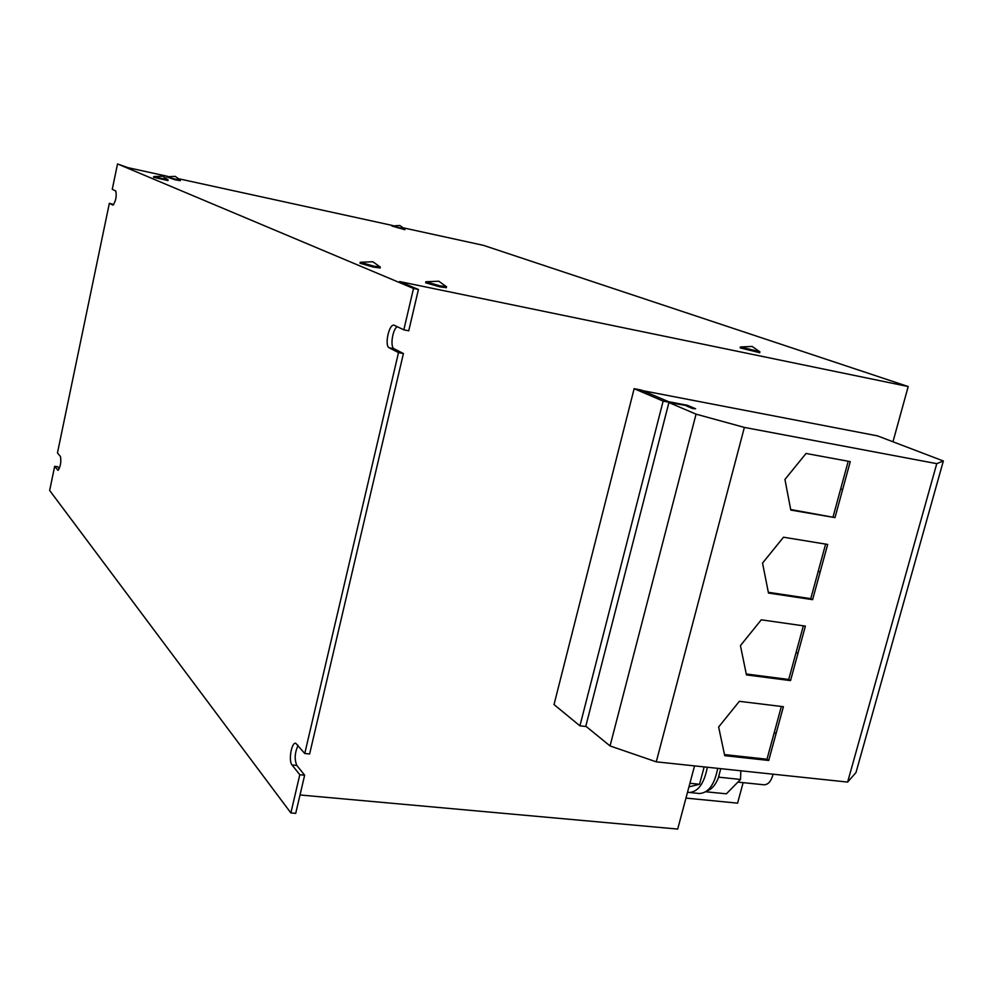 <?xml version="1.0" encoding="UTF-8"?>
<svg xmlns="http://www.w3.org/2000/svg" width="993" height="993" viewBox="0 0 993 993"><rect width="100%" height="100%" fill="white"/><g stroke="black" fill="none" stroke-linecap="round" stroke-linejoin="round"><path stroke-width="1.49" d="M740.393 347.103L740.182 347.898L759.657 352.689M759.93 351.87L752.135 346.445L740.418 346.979L759.782 351.696M391.9 226.019L404.859 229.681M405.007 229.085L399.807 225.51L391.912 225.97L404.958 229.023M360.198 262.45L360.012 263.244L373.517 267.117L380.071 267.936M360.236 262.276L373.74 266.149L380.158 266.881M425.811 281.95L425.625 282.757L439.874 286.878L446.291 287.635M425.86 281.764L440.11 285.885L446.378 286.555M166.501 176.841L175.029 179.758L180.242 180.689L180.354 179.944M175.165 179.1L180.391 180.031L175.202 176.382L166.514 176.779L175.165 179.1M153.704 176.642L153.567 177.263L167.929 180.565M167.916 180.627L168.065 179.932L162.753 176.195L153.716 176.58L168.028 179.845M720.744 768.656L718.373 777.829C715.519 785.004 711.782 789.323 707.165 790.788M717.716 768.346C714.538 784.706 708.381 793.097 699.246 793.519L687.528 792.24M707.339 767.241C704.161 783.651 698.029 792.066 688.943 792.501M892.968 441.773L908.198 386.538L483.517 245.37L404.002 227.993M167.643 176.344L127.96 167.668L117.534 163.932L112.259 189.303L115.784 190.991C116.802 196.378 115.858 201.095 112.941 205.129L109.354 203.292L57.457 452.907L60.486 456.581C61.33 462.229 60.499 466.797 57.966 470.285L54.677 466.313L49.65 490.468L290.862 812.932L299.799 774.739L292.041 764.97C288.318 760.973 291.47 742.218 295.691 743.211L304.764 753.501L398.503 352.614L389.219 347.823C384.254 345.874 389.008 323.631 394.06 325.195L403.828 329.837L408.744 330.806L418.425 289.484L399.534 281.553L908.198 386.538M300.023 794.971L677.698 829.068L694.554 765.888M642.719 390.671L877.502 435.877L943.35 460.988L936.759 463.657L744.365 427.412L696.056 414.155L668.91 402.55L686.436 405.554L663.138 401.11L634.142 388.685L641.279 390.063L668.5 401.668L687.355 405.281L695.621 408.768L692.63 408.545L695.621 408.768M663.138 401.11L579.924 725.833L554.02 704.558L634.142 388.685M686.349 405.889L692.63 408.545M692.717 408.21L686.436 405.554M943.35 460.988L855.978 772.566L847.625 782.074L656.261 761.842L610.05 745.942L585.808 726.168L668.91 402.55M579.924 725.833L586.267 726.541M392.943 225.572L179.361 178.901M54.677 466.313L57.817 466.797L59.307 468.659M109.354 203.292L113.773 204.595M398.503 352.614L403.419 353.545L394.084 348.754C389.951 347.215 392.434 329.577 397.2 326.647M304.764 753.501L309.617 753.972L403.419 353.545M299.799 774.739L304.652 775.198L296.833 765.429C294.3 759.434 294.722 752.744 298.086 745.371M290.862 812.932L295.715 813.354L304.652 775.198M685.964 798.099L737.576 803.151L743.136 782.658M403.828 329.837L413.498 288.466L418.425 289.484M117.534 163.932L413.498 288.466M847.625 782.074L936.759 463.657M784.942 479.445L790.8 510.079L834.989 517.614L850.256 461.633L806.043 453.466L784.942 479.445M842.61 489.686L840.699 488.854L842.61 489.686M656.261 761.842L744.365 427.412M610.05 745.942L696.056 414.155M762.537 563.093L768.483 593.057L812.609 599.66L827.678 544.437L783.502 537.213L762.537 563.093M825.63 544.102L818.257 571.149L820.119 572.105L818.269 571.149L810.76 598.655L812.609 599.66M740.43 645.611L746.463 674.917L790.527 680.602L805.385 626.111L761.283 619.818L740.43 645.611M797.938 653.419L796.125 652.327L797.938 653.419M718.634 727.013L724.729 755.673L768.731 760.464L783.403 706.706L739.363 701.319L718.634 727.013M776.054 733.641L774.292 732.437L776.054 733.641M718.373 777.829L719.019 776.017M705.812 791.769L726.38 793.817L740.53 779.443L740.828 770.779M718.969 777.209L740.53 779.443M689.912 783.291L699.531 784.271L688.956 786.89M699.531 784.271L704.174 766.906M737.911 782.112L763.915 784.793C768.197 784.743 771.263 781.218 773.088 774.192M724.505 754.581L766.981 759.223L768.731 760.464M766.981 759.223L781.367 706.457M746.264 673.986L788.727 679.473L790.527 680.602M788.727 679.473L803.349 625.826M768.334 592.3L810.76 598.655M790.689 509.508L834.989 517.614M833.102 516.732L848.221 461.261M292.041 764.97L296.833 765.429M389.219 347.823L394.084 348.754M57.668 470.086L58.314 470.185M759.62 352.825L759.868 351.907M404.846 229.731L404.983 229.098M380.034 268.098L380.257 267.142M380.344 267.105L372.859 261.755L360.385 262.264M446.254 287.821L446.49 286.828M446.577 286.791L438.782 281.23L426.009 281.751"/></g></svg>
